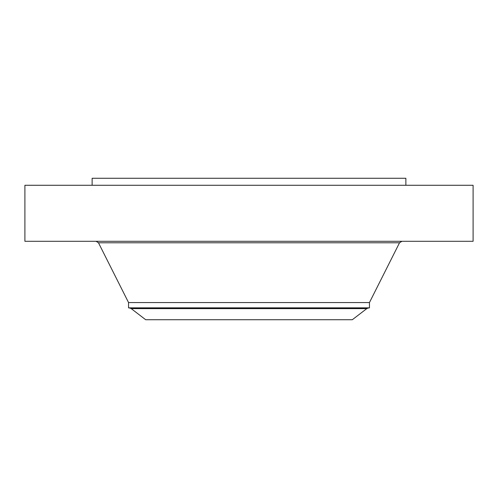 <?xml version="1.0" encoding="UTF-8"?>
<svg xmlns="http://www.w3.org/2000/svg" width="498" height="498" viewBox="0 0 498 498"><rect width="100%" height="100%" fill="white"/><g stroke="black" fill="none" stroke-linecap="round" stroke-linejoin="round"><path stroke-width="0.75" d="M24.9 185.275L473.1 185.275L473.1 241.3L24.9 241.3L24.9 185.275M366.789 308.623L352.304 319.735L145.696 319.735L131.211 308.623L366.789 308.623L367.941 308.113L130.059 308.113L128.546 307.851L128.546 302.554L369.454 302.554L399.521 242.781L401.923 241.3M128.546 307.851L369.454 307.851L369.454 302.554M92.13 185.275L92.13 178.265L405.87 178.265L405.87 185.275M128.546 302.554L98.48 242.781L399.521 242.781M98.48 242.781L96.077 241.3M130.059 308.113L131.211 308.623M367.941 308.113L369.454 307.851"/></g></svg>
